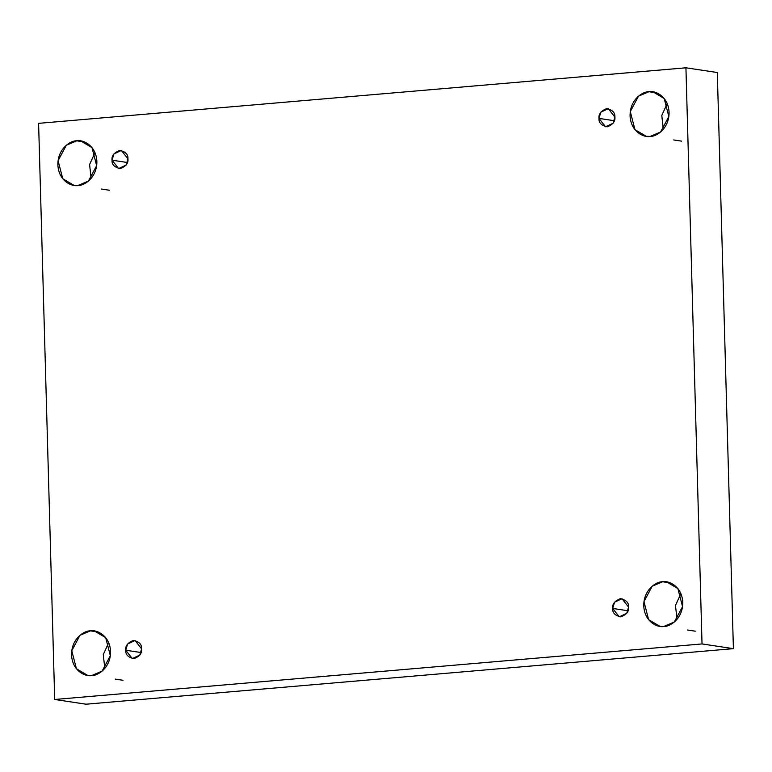 <?xml version="1.0" encoding="UTF-8"?>
<svg xmlns="http://www.w3.org/2000/svg" width="772" height="772" viewBox="0 0 772 772"><rect width="100%" height="100%" fill="white"/><g stroke="black" fill="none" stroke-linecap="round" stroke-linejoin="round"><path stroke-width="1.16" d="M91.685 675.558L102.116 671.119L110.348 655.679L105.677 637.653L94.406 630.985L90.43 630.859L98.237 632.036L90.43 630.859C96.114 629.469 109.836 635.018 110.57 651.539C110.763 668.098 97.417 675.963 91.685 675.558C86.001 676.947 72.279 671.399 71.555 654.878C71.352 638.319 84.708 630.454 90.43 630.859L79.999 635.298L71.767 650.738L76.438 668.764L87.719 675.432L91.685 675.558M663.881 626.468L674.313 622.02L682.544 606.589L677.874 588.563L666.603 581.885L662.627 581.76L670.434 582.937L662.627 581.76C668.311 580.38 682.033 585.919 682.766 602.44C682.959 619.009 669.613 626.874 663.881 626.468C658.198 627.848 644.475 622.309 643.751 605.788C643.549 589.219 656.904 581.355 662.627 581.76L652.195 586.209L643.964 601.639L648.634 619.665L659.915 626.343L663.881 626.468M650.188 136.422L660.629 131.973L668.851 116.543L664.19 98.517L652.909 91.849L648.943 91.723L656.74 92.891L648.943 91.723C654.627 90.334 668.349 95.873 669.073 112.394C669.266 128.963 655.92 136.827 650.188 136.422C644.514 137.812 630.792 132.263 630.058 115.742C629.865 99.183 643.211 91.308 648.943 91.723L638.502 96.162L630.28 111.593L634.951 129.619L646.222 136.297L650.188 136.422M77.991 185.512L88.433 181.073L96.654 165.642L91.993 147.616L80.713 140.938L76.746 140.813L84.544 141.99L76.746 140.813C82.43 139.423 96.153 144.972 96.876 161.493C97.069 178.052 83.723 185.927 77.991 185.512C72.317 186.901 58.595 181.362 57.861 164.841C57.668 148.272 71.014 140.407 76.746 140.813L66.315 145.261L58.083 160.692L62.754 178.718L74.025 185.386L77.991 185.512M127.39 162.496L112.046 160.19L118.637 168.566L126.106 165.054L127.94 158.829C128.519 163.095 125.952 166.356 120.249 168.614C114.449 167.341 111.718 164.532 112.046 160.19C111.477 155.925 114.044 152.663 119.747 150.405C125.537 151.679 128.277 154.477 127.94 158.829L121.358 150.453L113.889 153.966L112.046 160.19L127.39 162.496M614.338 120.721L598.995 118.406L605.576 126.782L613.045 123.269L614.888 117.045C615.458 121.31 612.9 124.572 607.197 126.83C601.398 125.566 598.667 122.758 598.995 118.406C598.425 114.14 600.983 110.879 606.686 108.62C612.486 109.894 615.216 112.702 614.888 117.045L608.307 108.669L600.838 112.181L598.995 118.406L614.338 120.721M628.022 610.758L612.678 608.452L619.269 616.828L626.739 613.315L628.572 607.091C629.151 611.356 626.584 614.618 620.881 616.876C615.081 615.602 612.35 612.794 612.678 608.452C612.109 604.187 614.676 600.925 620.379 598.667C626.179 599.941 628.91 602.749 628.572 607.091L621.991 598.715L614.522 602.228L612.678 608.452L628.022 610.758M141.083 652.543L125.74 650.236L132.321 658.603L139.79 655.09L141.633 648.866C142.202 653.131 139.635 656.393 133.942 658.661C128.142 657.387 125.402 654.579 125.74 650.236C125.17 645.971 127.727 642.709 133.431 640.442C139.23 641.715 141.961 644.524 141.633 648.866L135.052 640.499L127.583 644.012L125.74 650.236L141.083 652.543M38.6 123.346L685.932 67.801L717.304 72.52L685.932 67.801L702.028 643.935L54.696 699.48L38.6 123.346L54.696 699.48L86.068 704.199L54.696 699.48L702.028 643.935L733.4 648.654L702.028 643.935L685.932 67.801L38.6 123.346M86.068 704.199L733.4 648.654L717.304 72.52L733.4 648.654L86.068 704.199M108.678 642.719L103.274 654.579L104.809 668.417L103.274 654.579L108.678 642.719M115.26 679.109L123.057 680.277M680.875 593.62L675.471 605.48L677.005 619.327L675.471 605.48L680.875 593.62M687.456 630.01L695.254 631.187M667.191 103.583L661.787 115.433L663.322 129.281L661.787 115.433L667.191 103.583M673.763 139.964L681.57 141.141M94.995 152.673L89.591 164.532L91.125 178.38L89.591 164.532L94.995 152.673M101.566 189.063L109.373 190.24"/></g></svg>

